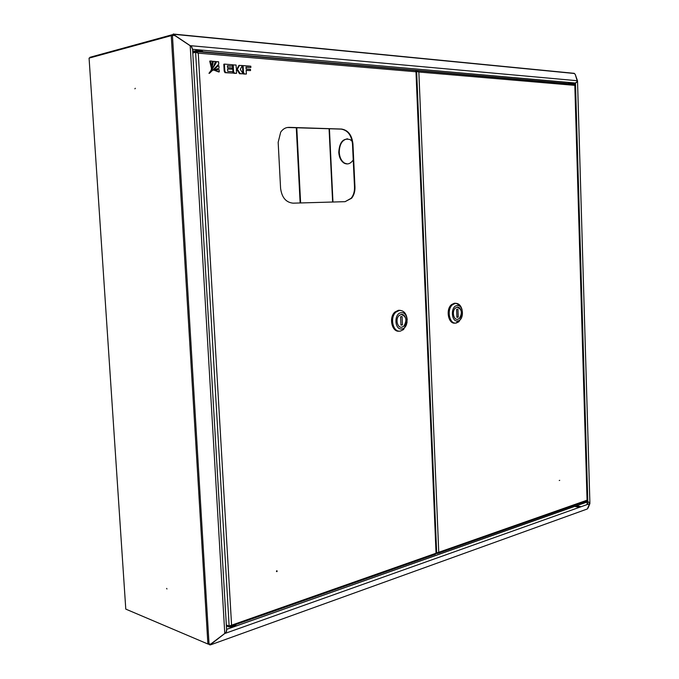 <?xml version="1.0" encoding="UTF-8"?>
<svg xmlns="http://www.w3.org/2000/svg" width="679" height="679" viewBox="0 0 679 679"><rect width="100%" height="100%" fill="white"/><g stroke="black" fill="none" stroke-linecap="round" stroke-linejoin="round"><path stroke-width="1.02" d="M418.476 70.811L419.724 70.854M417.203 71.507L417.916 71.465M571.132 84.035L572.117 84.06M559.717 480.35L559.25 480.503L559.717 480.35M437.938 552.774L437.242 553.623L438.753 552.282L436.419 552.995M436.682 553.062L416.643 71.38L418.85 72.025L417.941 70.769L416.286 71.422M574.485 84.323L574.901 85.011M418.213 71.77L417.551 71.295M415.913 70.845L417.169 70.624M587.114 500.321L586.792 500.983L438.286 553.258M437.064 552.995L438.014 552.698M437.242 553.623L436.062 553.326M585.909 501.255L585.315 501.908M570.233 83.958L573.483 84.238M457.145 307.214L455.473 308.003C451.628 310.897 453.479 320.267 457.68 319.308L459.284 318.561C463.146 315.727 461.389 306.331 457.145 307.214M456.551 322.593L459.114 320.463M459.691 306.229C458.249 304.082 456.483 303.123 454.404 303.335L451.637 304.633C445.594 309.2 448.199 323.925 454.845 323.026M462.026 309.548C460.778 305.278 458.563 303.216 455.371 303.36L452.604 304.667C446.358 309.395 449.405 324.613 456.237 323.026L458.817 321.829L461.712 317.339M457.756 320.946C464.394 320.293 463.706 304.302 457.077 305.575C450.364 306.127 451.094 322.364 457.756 320.946M455.244 323.068C448.369 324.621 445.322 309.318 451.603 304.557L454.395 303.241L456.042 303.318M457.654 319.317L459.284 318.561C462.62 312.951 461.915 309.166 457.179 307.214L455.473 308.003C451.645 310.889 453.462 320.225 457.654 319.317M456.585 309.378L456.899 317.331L458.24 317.144L457.926 309.2L456.585 309.378M456.891 317.093L458.24 317.144M201.196 52.003L198.378 51.757M276.684 570.733L277.185 571.056L276.905 571.633L276.684 570.733L276.455 571.497M345.11 201.671L351.162 198.26C353.53 195.28 354.642 191.554 354.506 187.073L352.486 143.906C351.459 135.146 347.682 130.215 341.147 129.112L287.404 127.491M293.107 203.165L345.051 201.671L351.612 198.234C353.98 195.246 355.092 191.52 354.956 187.039L352.936 143.855C351.909 135.087 348.132 130.156 341.596 129.052L289.195 127.363C285.74 127.338 282.897 128.942 280.673 132.184L278.169 142.361L280.58 188.27C281.802 197.504 285.978 202.469 293.107 203.165M415.336 70.463L416.015 71.337M436.054 553.292L435.511 554.234L230.707 626.318M192.777 52.996L195.611 52.3L198.26 53.157L231.573 625.053L229.196 626.853L229.154 626.148L230.402 625.699M230.359 625.724L229.154 626.148L226.336 625.036M229.196 626.853L226.379 625.741M197.343 52.801L195.611 52.19L195.56 51.417L196.681 51.612L198.26 53.157L415.981 71.779L436.037 553.232L229.146 626.046L226.328 624.935M412.696 70.243L411.432 70.2M196.197 52.241L192.777 52.886M195.56 51.417L192.726 52.122M196.672 51.604L202.911 52.147M235.893 623.78C236.173 625.062 234.459 625.894 230.75 626.284M401.824 327.185L403.81 326.217C407.85 322.992 405.77 313.537 401.204 314.479L399.142 315.497C395.127 318.791 397.308 328.203 401.824 327.185M399.829 310.371L398.437 310.371L395.025 312.068C388.787 317.212 391.741 331.844 398.819 331.089M407.205 319.716C406.483 313.537 403.886 310.439 399.396 310.413L395.984 312.102C389.466 317.492 393.065 332.761 400.406 331.08L403.589 329.527L407.069 322.508M401.119 312.747C393.693 313.375 394.533 330.452 401.909 328.908C409.259 328.169 408.452 311.364 401.119 312.747M399.311 331.14C391.961 332.617 388.473 317.365 394.983 311.992L398.429 310.286L400.33 310.371M401.238 314.47L399.142 315.497C395.144 318.782 397.283 328.152 401.79 327.193L403.81 326.217C407.239 320.25 406.382 316.338 401.238 314.47M402.443 324.91L402.078 316.558L400.593 316.753L400.958 325.114L402.443 324.91L400.941 324.834M229.468 626.87L232.761 626.887L233.601 626.344M200.033 50.433L199.21 50.017L195.798 50.526M581.232 502.944L584.144 502.783M571.565 82.906L568.459 83.11M585.952 501.458L587.793 501.798L589.55 502.978L589.567 503.699L225.436 633.286L226.667 631.097L226.599 629.45M192.564 49.253L190.901 45.722L577.158 80.716L577.192 81.582L575.393 83.016L572.949 83.373M89.772 57.936L90.579 57.129M208.555 644.142L210.057 644.974L210.456 644.108L209.692 644.133M210.057 644.974L211.228 643.684M210.753 644.778L587.318 508.978L589.567 503.699M225.318 633.066L211.356 643.938M573.687 73.23L575.189 74.266L577.158 80.716M190.196 45.748L191.665 46.741L192.556 49.219L226.599 629.586L226.048 632.319L224.774 633.448L190.196 45.748L173.739 34.824L172.568 35.478M174.715 35.749L173.926 34.111L173.357 33.967L173.646 34.765M174.876 35.376L190.757 46.053M173.357 33.967L171.897 35.52M209.336 644.142L210.015 644.269M587.199 504.539L587.131 502.036M347.308 163.945L344.601 163.138C341.427 161.084 339.644 157.477 339.254 152.334C339.441 144.313 342.199 139.798 347.538 138.788M353.233 159.921C350.602 163.766 347.563 164.836 344.109 163.138C340.934 161.076 339.152 157.477 338.762 152.325C339.508 141.919 343.328 137.693 350.211 139.645L352.189 141.308M573.373 83.475L575.478 83.161L576.938 82.032L577.209 80.826M588.039 508.13L589.907 503.521L588.735 502.095L585.943 501.28M577.515 80.809L575.223 74.376M135.282 88.278L134.909 88.83L135.282 88.278M166.941 588.982L166.661 588.404L166.941 588.982M171.252 35.639L89.076 58.122L125.785 609.114L207.893 644.006L171.252 35.639L174.163 35.393M224.774 633.448L210.685 644.099L207.893 644.006M213.877 70.107L218.68 71.966L219.309 71.83L219.156 69.657L213.877 70.107L219.309 71.83M232.048 69.173L231.98 67.908L227.499 67.56L227.397 65.753L232.456 66.143L232.379 64.734L224.443 64.106L223.815 64.25L224.197 71.057L225.012 72.678L232.846 73.069L232.77 71.685L227.711 71.312L227.575 68.842L232.048 69.173L227.584 69.029M224.443 64.106L224.825 70.913L224.197 71.057M224.825 70.913L225.64 72.543L225.012 72.678M225.64 72.543L232.846 73.069M227.414 65.939L232.456 66.143M239.5 65.311L237.854 68.469L236.267 68.35L236.08 65.023L232.566 64.938L232.939 71.694L233.746 73.307L236.538 73.332L236.326 69.462L237.574 69.555L236.937 69.691L239.534 73.731L243.124 73.807L240.29 69.385L242.301 65.532L238.872 65.447L237.319 68.426M233.194 64.802L233.568 71.558L232.939 71.694M233.568 71.558L234.374 73.179L233.746 73.307M234.374 73.179L236.538 73.332M236.334 69.64L236.937 69.691M237.574 69.555L240.171 73.595L239.534 73.731M240.171 73.595L243.124 73.807M250.874 67.476L250.806 66.203L243.099 65.591L243.464 72.288L244.262 73.892L246.375 74.045L246.171 70.243L250.534 70.574L250.466 69.317L246.104 68.986L246.002 67.094L250.874 67.476L246.01 67.28M250.534 70.574L246.18 70.429M243.099 65.591L242.471 65.727L242.836 72.424L243.625 74.028L246.375 74.045M243.464 72.288L242.836 72.424M244.262 73.892L243.625 74.028M210.346 60.983L209.718 61.135L211.347 67.959L211.967 67.815L212.162 61.152L210.346 60.983L211.967 67.815M209.582 73.205L218.774 64.174L218.604 61.747L216.024 61.713L214.844 64.14L215.472 63.996L209.582 73.205L208.962 73.349L212.561 68.197M216.652 61.568L215.472 63.996M212.841 70.31L218.256 65.863L212.841 70.31L219.054 68.197L218.884 65.727M213.376 61.263L211.84 69.105L213.775 66.203L215.396 61.45L212.748 61.407L212.323 65.88M211.84 69.105L211.211 69.241L211.772 67.866M418.85 72.025L438.753 552.282L587.063 500.194L574.816 85.367L418.85 72.025M582.124 502.63L585.323 502.273L585.918 501.535M585.145 502.46L581.725 502.766M585.722 502.095L585.29 502.409M573.551 84.069L568.068 83.763M567.304 83.704L573.28 83.593M300.126 202.962L296.29 127.669M195.611 52.3L229.146 626.046M288.753 127.431L289.195 127.363M341.147 129.112L341.596 129.052M352.486 143.906L352.936 143.855M354.506 187.073L354.956 187.039M202.775 52.028L200.78 51.078C197.233 50.891 194.712 51.095 193.209 51.689L193.184 52.011M200.644 50.798L202.223 51.086M193.413 51.587C194.092 50.891 196.477 50.628 200.577 50.789M226.896 625.945L228.806 626.7M229.825 626.793C233.839 626.632 235.893 625.826 235.986 624.383M235.613 625.41C233.839 626.802 231.369 627.235 228.203 626.725M227.991 626.658L227.253 626.233M587.734 501.789L226.591 629.34M192.658 50.9L194.618 51.069M202.826 51.782L568.382 83.534M192.564 49.312L575.393 83.016M417.407 71.49L418.009 71.55M579.399 507.315L574.646 506.407L579.382 507.323M172.899 34.884L173.408 34.748M174.121 34.323L574.459 73.502M581.139 506.695L576.386 505.796M329.417 128.738L332.965 202.019M575.478 83.161L587.81 501.628M577.523 81.022L589.907 503.385L577.523 81.013M587.505 504.438L587.428 501.9M209.047 644.159L172.441 35.478M417.941 70.769L574.782 84.349M575.045 85.206L587.293 500.245M573.577 83.704C572.736 83.194 570.776 83.177 567.686 83.644M457.85 321.778L458.817 321.829M451.637 304.633L452.604 304.667M296.782 127.686L300.619 202.953M416.38 71.592L436.427 553.258M276.905 571.633L276.463 571.497M196.681 51.612L415.743 70.574M351.162 198.26L351.612 198.234M202.868 51.587L200.678 50.815C197.139 50.569 194.652 50.857 193.209 51.689L193.226 51.994M395.025 312.068L395.984 312.102M195.781 50.254L195.815 50.883M200.016 50.161L200.059 50.772M568.45 82.982L568.467 83.525M571.565 82.779L571.582 83.313M226.591 629.382L587.793 501.798M574.264 73.34L173.926 34.111M172.067 34.765L89.908 57.308M344.109 163.138L344.601 163.138M332.625 202.028L329.069 128.73"/></g></svg>
